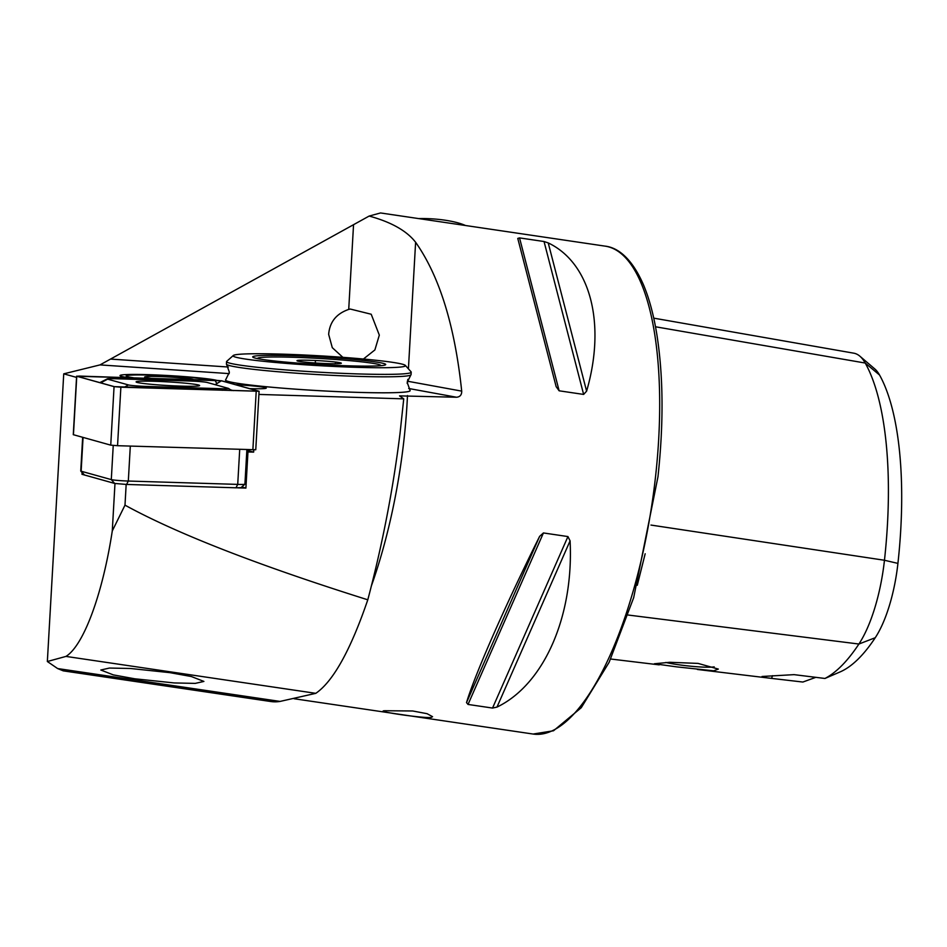 <?xml version="1.0" encoding="UTF-8"?>
<svg xmlns="http://www.w3.org/2000/svg" width="947" height="947" viewBox="0 0 947 947"><rect width="100%" height="100%" fill="white"/><g stroke="black" fill="none" stroke-linecap="round" stroke-linejoin="round"><path stroke-width="1.42" d="M369.152 216.058C391.229 222.083 406.725 230.819 415.615 242.266C439.503 276.216 454.868 325.839 461.698 391.123C461.793 394.852 460.076 396.888 456.549 397.243L399.527 395.882L403.742 398.853L400.048 433.241C393.1 489.327 382.351 544.845 367.791 599.806C257.833 565.181 176.9 533.635 124.992 505.153L112.279 530.947C102.678 593.97 83.656 645.523 65.959 656.413L47.35 661.515L63.733 373.84L99.991 364.903L369.152 216.058L380.552 212.957L605.192 246.149A246.599 83.963 98.4 0 1 655.596 476.128A246.599 83.963 98.4 0 1 533.114 734.043L294.115 698.732M342.85 357.315L332.29 347.679L328.656 334.362C329.698 321.968 336.386 313.658 348.721 309.42L350.26 309.042L371.2 314.238L379.321 335.108L374.882 349.94L363.447 358.996M233.222 355.551L226.735 361.328A92.475 5.291 3.3 0 0 226.558 361.624L226.428 364.074A92.475 5.291 3.3 0 0 226.57 364.406L229.387 372.254L225.694 379.747A92.475 5.291 3.3 0 0 225.516 380.055A92.475 5.291 3.3 0 0 348.662 392.058A92.475 5.291 3.3 0 0 410.158 390.566A92.475 5.291 3.3 0 0 410.015 390.247L407.198 382.387L410.891 374.894A92.475 5.291 3.3 0 0 411.069 374.598L411.211 372.135A92.475 5.291 3.3 0 0 411.081 371.828L405.28 365.353A86.307 4.936 3.3 0 0 405.198 365.27A86.307 4.936 3.3 0 0 318.843 355.764A86.307 4.936 3.3 0 0 233.222 355.551A86.307 4.936 3.3 0 0 233.282 356.202A86.307 4.936 3.3 0 0 324.572 365.968A86.307 4.936 3.3 0 0 405.28 365.353M216.496 380.292A49.315 2.817 3.3 0 0 152.846 374.823A49.315 2.817 3.3 0 0 120.115 375.77A49.315 2.817 3.3 0 0 127.608 377.557M385.109 710.735L412.703 710.984L427.097 713.695L432.566 716.69L430.98 717.518C421.391 718.205 372.692 711.008 385.109 710.735L383.547 711.28M676.667 666.866L713.671 670.819L718.311 669.079L698.057 663.409L669.742 662.284L654.365 663.764L676.667 666.866M665.8 662.45A28.363 2.865 -173.7 0 0 677.661 664.616A28.363 2.865 -173.7 0 0 714.192 666.866M586.607 391.158C606.198 323.72 590.49 263.017 548.23 242.917L544.04 241.521L519.536 237.898L517.772 238.419L556.149 386.66L559.132 390.803L583.636 394.425L586.607 391.158L548.23 242.917M134.699 678.774L174.189 682.941L195.236 683.391L203.901 681.426L191.377 676.537L169.998 672.666L130.508 668.487L109.461 668.049L100.808 670.014L113.32 674.891L134.699 678.774M367.791 599.806C350.544 650.187 333.214 681.367 315.801 693.334L280.087 701.419A252.766 86.059 98.4 0 1 270.735 701.514L63.248 670.855L57.637 668.558L47.35 661.515M112.279 530.947L114.978 483.526M82.661 437.325L80.744 471.014A12.335 0.71 3.3 0 0 80.767 471.061A12.335 0.71 3.3 0 0 81.134 471.215L111.296 479.608A12.335 0.71 3.3 0 0 128.319 481.04L237.721 484.391A12.335 0.71 3.3 0 0 244.894 484.201L241 487.658L235.981 487.8L126.578 484.45L114.658 483.444L81.975 474.293L82.081 472.529M76.541 377.403L63.733 373.84M124.992 505.153L126.164 484.438M403.742 398.853L258.91 394.425M237.733 487.835L245.9 488.084L247.96 451.956L253.654 452.121L253.772 449.872M249.807 388.637A28.978 1.657 3.3 0 0 266.261 388.069A28.978 1.657 3.3 0 0 235.566 384.671M496.974 707.101C543.957 684.503 573.882 616.426 570.082 540.844L567.94 536.57L543.436 532.948L539.624 536.345C504.893 606.234 474.968 674.311 466.516 702.603L468.031 704.438L492.535 708.06L496.974 707.101L570.082 540.844M815.817 677.342L802.867 682.041L767.283 677.898L762.051 676.478L794.059 674.643L824.955 678.466L840.167 671.885A227.481 77.453 98.4 0 0 840.391 671.79A227.481 77.453 98.4 0 0 875.253 637.722A84.011 28.599 98.4 0 0 897.922 563.394A227.481 77.453 98.4 0 0 879.55 375.024A84.011 28.599 -81.6 0 0 874.803 368.951L859.876 356.19A94.688 32.245 -81.6 0 0 853.803 353.184L653.738 318.145M879.55 375.024L865.227 363.044A238.159 81.087 98.4 0 1 884.462 560.257A94.688 32.245 98.4 0 1 858.905 644.031A238.159 81.087 98.4 0 1 824.955 678.466M645.167 553.77L637.272 585.293M655.502 326.774L865.227 363.044A94.688 32.245 -81.6 0 0 859.876 356.19M771.651 678.265A36.992 12.595 98.4 0 1 772.492 675.673M253.654 452.121L246.847 450.239M246.776 451.624L247.96 451.956M83.703 474.352L81.975 474.293M245.9 488.084L241.805 486.947M315.801 693.334L65.959 656.413M244.894 484.201A12.335 0.71 3.3 0 0 244.918 484.154L246.883 449.659M198.598 385.003A31.807 1.823 3.3 0 0 163.89 381.677A31.807 1.823 3.3 0 0 136.096 381.901A31.807 1.823 3.3 0 0 137.102 382.422A31.807 1.823 3.3 0 0 171.809 385.749A31.807 1.823 3.3 0 0 199.604 385.524A31.807 1.823 3.3 0 0 198.598 385.003M114.433 378.717A12.335 0.71 3.3 0 0 107.295 378.883A12.335 0.71 3.3 0 0 107.627 379.155L128.496 384.956A12.335 0.71 3.3 0 0 145.53 386.388L221.267 388.708A12.335 0.71 3.3 0 0 228.416 388.4A12.335 0.71 3.3 0 0 228.073 388.282L207.204 382.47A12.335 0.71 3.3 0 0 190.169 381.037L114.433 378.717M79.489 376.077L76.766 376.255L114.066 386.636L259.087 391.253L221.634 380.789L79.489 376.077M76.612 376.172L73.274 434.673L110.74 445.137L117.546 445.706L255.761 449.754L259.087 391.253M77.003 376.267L114.303 386.648L120.778 387.193L258.815 391.265L221.397 380.789L214.922 380.244L77.003 376.267M215.135 384.671L221.397 380.789M133.267 377.723A43.16 2.474 -176.7 0 1 126.271 375.817A43.16 2.474 -176.7 0 1 143.021 374.965A43.16 2.474 -176.7 0 1 210.755 380.09M150.419 378.255A24.658 1.409 -176.7 0 1 144.702 377.095A24.658 1.409 -176.7 0 1 154.278 376.444A24.658 1.409 -176.7 0 1 193.59 379.569M226.57 364.406A92.475 5.291 3.3 0 0 226.653 364.477A92.475 5.291 3.3 0 0 319.056 374.645A92.475 5.291 3.3 0 0 410.891 374.894M226.558 361.624A92.475 5.291 3.3 0 0 226.783 362.014A92.475 5.291 3.3 0 0 321.956 372.349A92.475 5.291 3.3 0 0 411.211 372.135M225.516 380.055A92.475 5.291 3.3 0 0 225.741 380.457A92.475 5.291 3.3 0 0 320.915 390.78A92.475 5.291 3.3 0 0 410.158 390.566M385.547 364.228A66.586 3.812 3.3 0 0 315.126 356.688A66.586 3.812 3.3 0 0 252.861 357.173A66.586 3.812 3.3 0 0 252.92 357.232A66.586 3.812 3.3 0 0 319.541 364.559A66.586 3.812 3.3 0 0 385.595 364.725A66.586 3.812 3.3 0 0 385.547 364.228M380.576 365.684A61.65 3.528 3.3 0 0 380.718 365.471A61.65 3.528 3.3 0 0 379.771 364.784A61.65 3.528 3.3 0 0 313.859 358.144A61.65 3.528 3.3 0 0 257.62 358.451A61.65 3.528 3.3 0 0 257.726 358.688M340.979 362.973A22.195 1.267 3.3 0 0 316.629 360.558A22.195 1.267 3.3 0 0 297.038 360.771A22.195 1.267 3.3 0 0 297.346 360.949A22.195 1.267 3.3 0 0 320.441 363.305A22.195 1.267 3.3 0 0 341.287 363.293A22.195 1.267 3.3 0 0 340.979 362.973M315.304 362.997L315.387 361.375M335.392 363.743L335.439 362.938M418.538 218.568A43.16 11.293 2.8 0 1 455.436 222.202A43.16 11.293 2.8 0 1 465.486 225.504M111.059 359.114L228.357 367.022M371.236 586.335A246.599 83.963 -81.6 0 0 404.061 438.97A246.599 83.963 -81.6 0 0 407.482 395.562M353.539 224.782L348.721 309.42M415.615 242.266L408.417 368.845M407.814 379.368L407.707 381.25L461.698 391.123M407.34 381.191A86.307 4.936 -176.7 0 1 407.707 381.25A6.167 5.587 100.4 0 1 407.198 383.476M229.221 373.615L99.991 364.903M456.549 397.243L408.702 388.495M875.253 637.722L858.905 644.031L628.133 615.029M897.922 563.394L884.462 560.257L650.956 525.064M492.535 708.06L567.94 536.57M468.031 704.438L543.436 532.948M466.516 702.603L539.624 536.345M559.132 390.803L519.536 237.898M583.636 394.425L544.04 241.521M280.087 701.419L57.637 668.558M83.064 437.431L81.134 471.215L84.508 475.051M114.658 483.444L111.296 479.608L113.238 445.457M130.307 446.096L128.319 481.04L126.578 484.45M235.981 487.8L237.721 484.391L239.709 449.446M73.44 434.756L76.766 376.255M252.873 449.849L256.211 391.348M117.546 445.706L120.873 387.205M110.74 445.137L114.066 386.636M230.677 389.88L233.376 390.638M216.709 383.286L214.922 380.244M80.211 377.155L79.595 376.101M100.702 382.86L107.627 379.155M222.19 390.294L221.267 388.708M146.454 387.974L145.53 386.388M124.152 387.287L128.496 384.956M605.192 246.149C616.899 247.451 631.377 256.98 643.522 284.929C649.322 298.731 653.785 315.422 656.934 335.013C663.362 376.314 663.705 423.558 657.976 476.743L633.673 597.699L609.134 662.296L581.257 707.705L553.498 730.776L533.114 734.043M767.283 677.886L697.347 669.458M659.23 664.865L610.685 659.017M84.236 474.944L80.767 471.061M107.295 378.883L99.837 382.612M228.416 388.4L231.755 390.578"/></g></svg>
